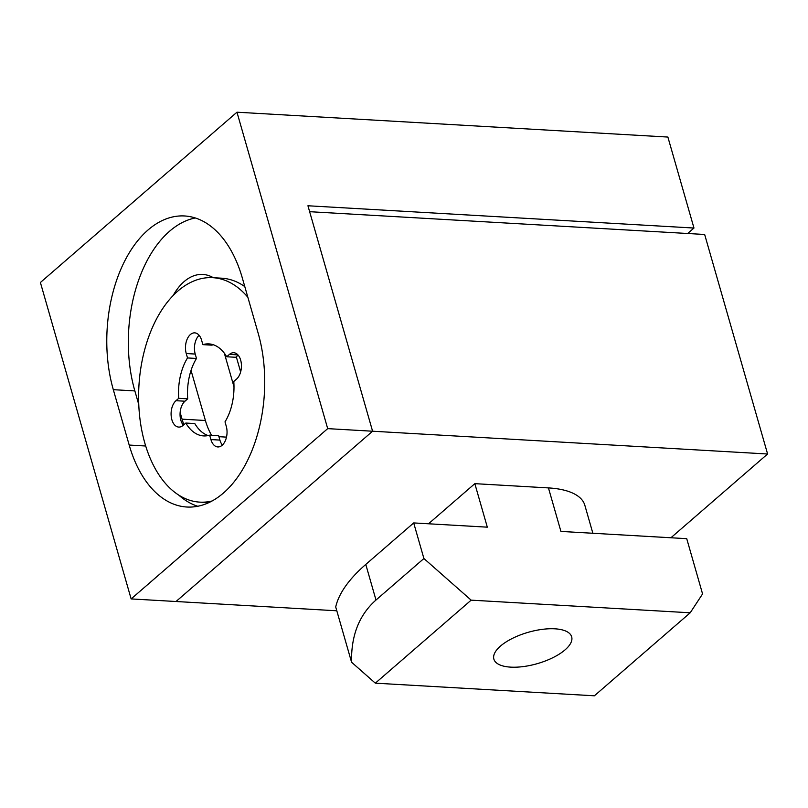 <?xml version="1.0" encoding="UTF-8"?>
<svg xmlns="http://www.w3.org/2000/svg" width="808" height="808" viewBox="0 0 808 808"><rect width="100%" height="100%" fill="white"/><g stroke="black" fill="none" stroke-linecap="round" stroke-linejoin="round"><path stroke-width="1.21" d="M178.73 398.324A46.086 27.654 93.3 0 1 187.507 357.944L186.244 353.54A14.049 8.434 93.3 0 1 187.032 339.481A14.049 8.434 93.3 0 1 194.738 332.866A14.049 8.434 93.3 0 1 201.606 340.239L202.869 344.642A46.086 27.654 93.3 0 1 208.908 343.895A46.086 27.654 93.3 0 1 226.705 356.762L229.432 354.399A14.049 8.434 93.3 0 1 233.785 352.732A14.049 8.434 93.3 0 1 241.319 363.56A14.049 8.434 93.3 0 1 236.522 379.114L233.785 381.487A46.086 27.654 93.3 0 1 225.008 421.867L226.27 426.271A14.049 8.434 93.3 0 1 225.493 440.33A14.049 8.434 93.3 0 1 217.786 446.945A14.049 8.434 93.3 0 1 210.918 439.572L209.656 435.169A46.086 27.654 93.3 0 1 203.606 435.916A46.086 27.654 93.3 0 1 185.82 423.049L183.083 425.412A14.049 8.434 93.3 0 1 178.73 427.079A14.049 8.434 93.3 0 1 171.205 416.251A14.049 8.434 93.3 0 1 175.993 400.697L178.73 398.324L187.708 398.839A46.086 27.654 93.3 0 1 196.485 358.459L195.223 354.055A14.049 8.434 93.3 0 1 199.101 335.28M185.82 423.049L194.799 423.564A46.086 27.654 93.3 0 0 208.131 435.562M209.656 435.169L218.635 435.684L219.897 440.087A14.049 8.434 93.3 0 0 222.402 445.046M226.705 356.762L235.673 357.288L238.148 355.146M202.869 344.642L211.847 345.157A46.086 27.654 93.3 0 1 213.363 344.764M187.507 357.944L196.485 358.459M183.345 425.19A14.049 8.434 93.3 0 1 184.971 401.212L187.708 398.839M212.1 500.98A112.413 67.458 93.3 0 1 199.788 502.132A112.413 67.458 93.3 0 1 138.915 386.022A112.413 67.458 93.3 0 1 212.736 277.679A112.413 67.458 93.3 0 1 247.864 297.294M208.777 502.647A112.413 67.458 93.3 0 1 208.757 502.647L199.788 502.132M212.736 277.679L221.715 278.194A112.413 67.458 93.3 0 1 244.794 286.598M687.659 233.502L693.971 228.038L307.939 205.767L372.589 431.219L327.695 428.634L236.966 112.201L667.883 137.057L693.971 228.038M336.805 610.787L176.023 601.505L372.589 431.219L767.6 454.005L704.657 234.482L309.636 211.696L372.589 431.219L176.023 601.505L131.138 598.92L327.695 428.634M191.042 370.407L205.404 420.503A60.701 36.431 -86.7 0 0 211.575 435.28M131.138 598.92L40.4 282.487L236.966 112.201M129.189 445.056A118.039 70.831 -86.7 0 0 186.89 507.02A118.039 70.831 -86.7 0 0 251.621 451.399A118.039 70.831 -86.7 0 0 258.186 333.3L242.309 277.932A118.039 70.831 -86.7 0 0 184.608 215.968A118.039 70.831 -86.7 0 0 119.877 271.589A118.039 70.831 -86.7 0 0 113.312 389.678L129.189 445.056L145.692 446.006M195.304 217.968A118.039 70.831 -86.7 0 0 134.855 390.921L138.764 404.545M178.719 495.082A118.039 70.831 -86.7 0 0 197.748 506.262M180.144 412.454L182.063 419.16A60.701 36.431 -86.7 0 0 183.891 424.705M213.342 277.71A60.701 36.431 -86.7 0 0 202.858 274.447A60.701 36.431 -86.7 0 0 173.175 295.496M351.561 662.217C351.026 635.623 359.166 614.888 375.993 600.031L423.907 558.52L471.155 600.152L690.204 612.787L594.385 695.799L375.326 683.164L351.561 662.217L335.714 606.97A183.234 73.882 -16 0 1 365.782 564.428L413.696 522.928L487.315 527.17L474.831 483.659L548.45 487.911A87.678 35.36 -16 0 1 584.83 505.242L592.86 533.26M423.907 558.52L413.696 522.928M690.204 612.787L702.566 593.93L686.729 538.673L560.924 531.422L548.45 487.911M224.361 353.258L233.997 386.84M670.923 537.764L767.6 454.005M428.533 523.776L474.831 483.659M236.29 356.752L240.632 371.922M375.326 683.164L471.155 600.152M554.884 628.816A40.471 16.322 164 0 0 512.535 638.33A40.471 16.322 164 0 0 493.87 659.126A40.471 16.322 164 0 0 537.27 663.661A40.471 16.322 164 0 0 571.67 636.815A40.471 16.322 164 0 0 554.884 628.816M210.918 439.572L219.897 440.087M229.432 354.399L237.926 354.884M186.244 353.54L195.223 354.055M175.993 400.697L184.971 401.212M134.855 390.921L113.312 389.678M182.063 419.16L205.404 420.503M375.993 600.031L365.782 564.428M218.917 436.684L226.493 437.128"/></g></svg>
